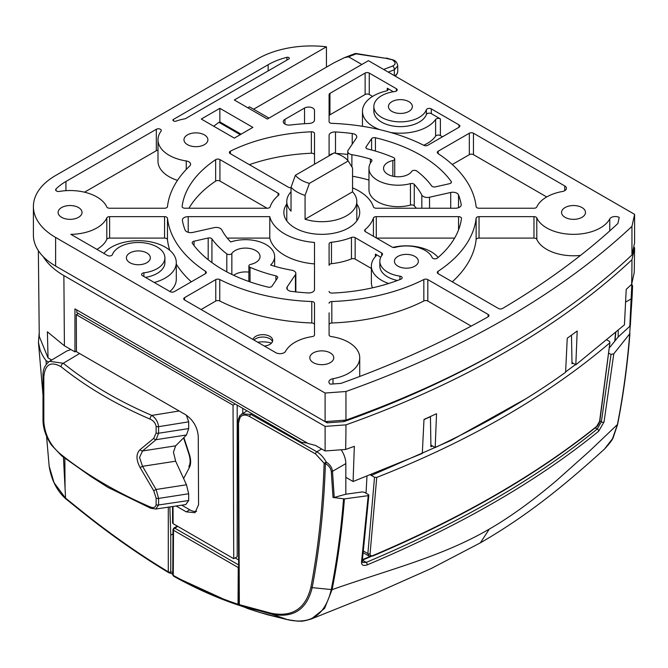 <?xml version="1.0" encoding="UTF-8"?>
<svg xmlns="http://www.w3.org/2000/svg" width="668" height="668" viewBox="0 0 668 668"><rect width="100%" height="100%" fill="white"/><g stroke="black" fill="none" stroke-linecap="round" stroke-linejoin="round"><path stroke-width="1" d="M325.099 426.393L345.949 424.865A1047.608 604.841 60 0 1 345.64 449.464L325.116 450.967L325.099 426.393L63.877 275.575L64.412 345.799L47.395 331.821L48.046 357.931L51.695 360.035M76.453 351.009L74.95 351.877L74.95 308.892L308.015 443.452L315.622 445.489L325.116 450.967M76.803 309.969L76.803 312.549L301.685 442.375L307.33 443.059M430.893 445.063L435.194 447.552C485.644 423.729 529.114 398.637 565.604 372.26L567.249 338.25L577.194 331.011L575.816 364.82L624.43 324.865L626.217 289.361L631.644 284.343A1047.608 604.841 -120 0 0 631.953 259.743L634.6 247.703L633.673 247.168M345.832 477.319L353.096 481.519L422.301 453.447L423.996 419.454L436.53 413.717L435.194 447.552M353.096 481.519L354.332 446.333L345.64 449.464M38.352 250.634L39.262 336.413L48.046 357.931M571.992 362.607L575.816 364.82M634.6 247.703L634.241 272.494L631.644 284.343M43.178 256.587A87.541 50.543 0 0 0 63.877 275.575M345.949 424.865A875.406 505.409 0 0 0 631.953 259.743M74.95 351.877L64.412 345.799M46.551 436.154L49.148 466.139L54.066 482.722L65.573 498.194L63.435 457.071M46.317 364.235L46 360.561L45.107 359.367C42.986 356.395 41.307 353.222 40.072 349.857L38.443 342.358L39.228 332.631M48.522 362.014L46 360.561M169.847 506.937L170.766 535.126L170.766 571.841A1.754 1.027 180 0 1 168.286 571.841L168.286 507.171M172.77 572.518L170.766 571.841A1.754 1.428 108.7 0 1 168.762 572.676C137.858 554.048 107.197 532.371 76.795 507.655L76.503 506.937C106.838 531.603 137.441 553.238 168.286 571.841A1.754 1.01 -60 0 0 168.653 572.635C137.7 553.964 107.039 532.279 76.653 507.588L65.731 498.796C56.88 490.78 51.361 479.9 49.148 466.139L49.148 466.139M169.188 572.827L168.762 572.676A1.754 1.01 -60 0 1 168.653 572.635M76.795 507.655L76.503 506.937L76.795 507.655M65.573 498.136L76.503 506.937M65.923 498.896L65.573 498.194M196.601 511.346A17.51 10.112 60 0 1 189.737 509.784L181.746 505.167M78.373 313.451L76.294 314.67L76.461 351.702L185.779 414.82C193.269 420.055 197.436 427.211 198.262 436.287L198.571 504.724L195.031 512.698L186.222 511.847L176.101 506.01M235.153 403.965L233.032 405.167L76.294 314.67M242.768 408.365L242.768 413.208M238.626 559.926L235.119 557.905M233.032 405.167L233.742 558.682L237.198 556.72L237.198 405.15M233.742 558.682L173.104 523.679L172.594 522.96L172.519 506.536M183.875 437.573L189.361 454.324A19.247 11.114 60 0 1 189.361 467.6L183.608 478.53M189.361 467.6A1.754 1.344 -152.2 0 1 189.052 466.072C190.514 463.308 190.472 459.334 188.935 454.148L183.6 437.857M363.434 552.87L368.895 556.018L367.868 553.572L374.523 477.286L376.744 477.403L370.072 553.889A1.754 1.186 -172.2 0 1 367.868 553.572L363.651 551.142M575.449 364.603L565.629 371.867M525.248 399.105L451.092 440.421L371.333 475.441L371.191 474.723M423.988 419.629L430.442 416.69L430.918 446.725L432.497 445.99M572.894 363.133L572.017 363.793L571.482 335.202M376.744 477.403C424.33 458.774 468.243 437.69 508.482 414.16C546.282 392.007 580.083 368.227 609.884 342.801L599.872 420.89A1.754 1.136 10.2 0 1 599.58 421.383L609.884 342.801L609.675 341.523L607.12 340.045M370.531 474.981L374.523 477.286M366.031 493.209L366.966 476.342M370.072 553.889C370.03 555.642 371.057 556.168 373.136 555.459A1.754 0.768 67 0 1 372.844 556.001L372.844 556.001C461.505 518.31 535.995 475.299 596.332 426.961L596.332 426.961C596.741 427.236 599.897 422.51 599.872 420.89M373.136 555.459C461.864 517.75 536.379 474.731 596.658 426.401A1.754 1.219 51.2 0 1 596.332 426.961M596.658 426.401L599.58 421.383M614.769 341.231L615.512 332.831M345.832 477.854L345.832 479.733M346.4 477.653L345.94 477.82M186.364 415.17L188.685 421.834L188.685 428.58L186.481 434.968L175.651 445.832L173.446 452.219L175.651 461.196L186.481 484.784L188.685 493.761L188.685 500.507L185.796 504.574L155.819 509.016M153.724 490.755L140.105 467.55C135.971 459.676 135.971 453.706 140.105 449.622A2.914 2.238 49.5 0 0 142.543 450.958L139.545 457.463L142.543 466.314L156.078 489.485L158.583 498.42L158.583 504.975L155.761 509.024L150.659 508.223A2.914 1.428 -66.6 0 1 150.075 506.887C153.389 508.298 155.402 507.571 156.128 504.716L156.128 498.161L153.724 490.755L156.078 489.485L186.481 484.784M79.601 353.522L63.285 363.267A2.914 1.837 124.9 0 0 61.055 366.715C50.76 360.962 45.015 364.336 43.821 376.819A2.914 1.687 0 0 1 43.002 375.65L43.002 375.65C42.785 369.529 44.965 364.753 49.557 361.313L63.285 363.267C88.385 383.415 117.894 400.792 151.803 415.404C155.702 418.051 157.965 421.809 158.583 426.685L158.583 433.24L156.078 439.669L142.543 450.958L175.651 445.832M49.557 361.304L66.925 350.934L70.958 349.573M179.158 410.995L151.803 415.404A2.914 1.428 113.3 0 0 150.075 419.128C115.973 404.441 86.306 386.964 61.055 366.715M140.105 449.622L153.724 438.375L156.128 432.981L156.128 426.426C155.41 422.994 153.398 420.564 150.075 419.128M150.659 508.223L107.882 487.339L90.94 476.543L61.64 455.818A2.914 1.837 -55.2 0 1 61.055 454.499C86.03 474.489 115.706 491.949 150.075 506.887M43.002 375.65L43.002 420.573A2.914 1.687 0 0 0 43.821 421.742C44.99 435.285 50.743 446.207 61.055 454.499M140.105 467.55L142.543 466.314L175.651 461.196M153.724 438.375A2.914 2.196 50.9 0 0 156.078 439.669L186.481 434.968M187.925 451.05L189.228 455.108M368.327 494.529L368.853 495.172L362.298 561.12L362.666 562.473L366.223 562.381C458.799 523.445 535.803 478.989 597.242 428.998L601.367 421.809L611.028 354.407L613.783 353.823L604.039 421.925L598.628 431.269C537.097 481.344 459.96 525.875 367.225 564.861C363.334 566.172 361.43 565.203 361.522 561.947L368.327 494.529L364.519 492.333L362.332 491.924L345.832 494.22L345.832 463.617A17.51 10.112 -120 0 0 341.198 449.789M241.749 413.818L250.926 414.411A1.754 1.002 119.6 0 0 249.707 416.565C245.54 414.377 242.342 414.628 240.096 417.333L238.518 423.028L239.344 604.649L271.383 613.299C292.342 617.299 305.493 608.698 310.845 587.489C318.335 548.236 322.761 506.82 324.122 463.25L315.58 453.948L249.707 416.573A1.754 1.002 119.6 0 0 249.707 416.573M240.263 415.254A1.754 1.386 36.6 0 0 239.912 415.563C238.2 419.295 237.557 421.55 238 422.31L238.827 603.922A1.754 1.019 -0.3 0 0 239.336 604.64A1.754 1.019 -0.3 0 0 239.344 604.649A1.754 1.186 108.2 0 0 240.012 605.575L257.439 611.713A1.754 1.211 107.7 0 0 257.472 611.721A1.754 1.211 107.7 0 0 257.497 611.729M599.864 420.94L601.367 421.809A1.754 1.144 10.6 0 0 604.039 421.925M595.238 427.846L597.242 428.998A1.754 1.227 50.8 0 1 598.628 431.269M362.432 560.193L366.223 562.381A1.754 0.76 67.3 0 1 367.225 564.861M362.298 561.12A1.754 1.194 -171.9 0 1 361.522 561.947M252.086 413.743L250.926 414.411L316.807 451.785C320.59 454.031 323.746 457.48 326.285 462.131C330 464.527 332.071 467.583 332.497 471.316L334.234 497.435L333.015 497.476L344.421 498.904L368.085 495.673M288.659 619.637L287.657 619.704C310.787 624.872 325.308 614.886 331.219 589.727A1054.304 608.707 -120 0 0 343.561 498.887M257.439 611.713L259.334 612.305A1.754 1.211 107.4 0 0 259.368 612.314L260.336 612.614A1.754 1.211 107.2 0 0 260.37 612.631L287.758 619.729L267.292 614.677A1.754 1.227 105.8 0 0 267.35 614.694A1.754 1.227 105.8 0 0 267.4 614.702M604.306 449.255C565.896 483.958 529.465 514.427 480.367 542.85L489.285 529.106C442.016 556.578 390.813 569.036 332.088 589.635L324.598 608.389L311.33 618.977C300.032 622.325 301.418 620.814 297.945 621.207L287.758 619.729M260.336 612.614L267.292 614.677M257.806 611.821A1.754 1.269 107.6 0 0 257.84 611.838L259.368 612.314A1.754 1.211 107.4 0 0 259.393 612.322M239.144 604.507A1.754 1.419 -70.1 0 0 239.979 605.567L252.796 610.185A1.754 1.419 -70.2 0 0 252.821 610.193A1.754 1.194 108.6 0 0 252.83 610.201L257.472 611.721M632.17 285.528A1.754 1.044 -177.7 0 1 632.571 286.23L630.325 325.825L618.192 336.973L618.192 330.468M632.571 286.23L632.304 292.325L632.571 286.23A1.754 0.509 -177.5 0 0 631.761 285.77L631.21 284.743M629.79 326.794L631.761 285.77L632.379 285.361L631.694 284.1M604.315 449.263L612.472 438.734L617.332 424.948A1054.739 608.957 -120 0 0 629.657 334.225L632.037 298.045A1.754 0.952 -177.2 0 1 631.527 298.671L625.732 302.019M489.285 529.106C499.514 523.253 510.953 515.746 523.595 506.586C534.767 498.403 545.94 489.56 557.112 480.05L589.326 451.301L617.591 424.397A1054.304 608.707 60 0 0 629.932 333.608M613.783 353.823L629.932 333.557M239.979 605.567A1.754 1.419 -70.1 0 0 240.012 605.575L272.135 614.251L287.657 619.704M333.015 497.476L331.303 471.666C330.852 468.276 328.881 465.579 325.391 463.575A1.754 1.052 -178.2 0 1 324.122 463.25L326.285 462.131A1.754 0.676 121.2 0 1 325.391 463.575C324.03 507.221 319.596 548.687 312.098 587.974C306.712 609.525 293.394 618.284 272.135 614.251L271.383 613.299M334.234 497.435L345.832 494.22M371.157 556.452L362.44 560.135M609.174 353.339L611.028 354.407M618.192 336.973L609.734 347.385M238.651 566.255L238.242 567.541L173.513 530.283L173.271 575.415C195.098 587.523 216.691 597.142 238.042 604.264L238.509 605.158L231.679 602.803L241.758 606.21M251.235 609.734L251.694 609.742L251.235 609.734M173.004 529.565A1.754 1.002 -179.7 0 1 173.513 528.864A1.754 1.01 60 0 1 173.88 528.062A1.754 1.01 60 0 1 174.749 528.146A1.754 1.01 -60.1 0 0 173.513 530.283A1.754 1.002 -179.7 0 1 173.004 529.565L172.753 574.705A1.754 1.002 -179.7 0 0 173.271 575.415A1.754 1.027 119 0 0 173.655 576.242A1.754 1.027 119 0 0 173.755 576.292L231.679 602.803M177.797 526.384L174.749 528.146L238.643 564.928M238.242 567.541L238.042 604.264M241.348 606.06L238.509 605.158M173.421 576.008A1.754 1.419 108.8 0 1 173.087 575.29M305.067 219.238A35.02 20.215 0 0 0 346.558 215.772A35.02 20.215 0 0 0 356.812 201.477A35.02 20.215 0 0 0 352.554 191.825L305.067 219.238L305.067 195.415A35.02 20.215 180 0 1 291.031 187.316L295.373 175.275A29.183 16.85 0 0 0 309.409 183.374L305.067 195.415M291.031 191.825A35.02 20.215 0 0 0 286.781 201.477A35.02 20.215 0 0 0 291.031 211.138L291.031 187.316M352.554 191.825L352.554 167.994L348.212 160.971L309.409 183.374M348.212 160.971A29.183 16.85 0 0 0 334.184 152.872L295.373 175.275M186.247 169.447L186.247 160.946A5.837 3.373 180 0 1 188.885 161.823A5.837 3.373 180 0 1 190.597 164.211A5.837 3.373 180 0 1 189.745 165.965A154.659 89.287 180 0 0 167.468 206.654A2.914 1.687 180 0 1 164.553 208.232L109.619 208.232A2.914 1.687 180 0 1 106.796 206.963A37.934 21.902 180 0 0 96.885 196.951A37.934 21.902 180 0 0 59.377 191.424A2.914 1.687 180 0 1 56.488 190.998A2.914 1.687 180 0 1 55.636 189.812A2.914 1.687 180 0 1 56.02 188.977A61.281 35.379 180 0 1 65.94 181.471L156.32 129.283A2.914 1.687 180 0 1 160.445 129.283A2.914 1.687 180 0 1 161.305 130.477A2.914 1.687 180 0 1 161.063 131.137A37.934 21.902 180 0 0 157.999 139.771L157.999 161.213A37.934 21.902 180 0 0 177.471 180.352M580.5 255.41A37.934 21.902 180 0 1 536.796 239.361A2.914 1.687 0 0 0 536.037 238.585A2.914 1.687 0 0 0 533.966 238.092L479.04 238.092A2.914 1.687 0 0 0 476.125 239.67A154.659 89.287 180 0 1 452.278 281.821M533.966 238.092L533.966 216.649A2.914 1.687 180 0 1 536.037 217.142A2.914 1.687 180 0 1 536.796 217.918L536.796 239.361M187.474 144.655A11.966 6.905 180 0 1 183.967 139.771A11.966 6.905 180 0 1 191.349 133.391A11.966 6.905 180 0 1 204.391 134.886A11.966 6.905 180 0 1 207.89 139.771A11.966 6.905 180 0 1 200.509 146.158A11.966 6.905 180 0 1 187.474 144.655M61.606 217.325A11.966 6.905 180 0 1 58.099 212.441A11.966 6.905 180 0 1 65.489 206.061A11.966 6.905 180 0 1 78.523 207.556A11.966 6.905 180 0 1 82.03 212.441A11.966 6.905 180 0 1 74.641 218.82A11.966 6.905 180 0 1 61.606 217.325M129.901 262.708A11.966 6.905 180 0 1 126.402 257.831A11.966 6.905 180 0 1 133.784 251.444A11.966 6.905 180 0 1 146.818 252.947A11.966 6.905 180 0 1 150.325 257.831A11.966 6.905 180 0 1 142.944 264.211A11.966 6.905 180 0 1 129.901 262.708M268.152 287.14A140.063 80.87 180 0 1 222.753 269.621A140.063 80.87 180 0 1 192.409 243.411A2.914 1.687 180 0 1 192.184 242.768A2.914 1.687 180 0 1 194.046 241.198L208.182 238.008A2.914 1.687 180 0 1 211.94 238.935A119.054 68.737 0 0 0 226.803 253.873A2.914 1.687 0 0 0 229.533 254.525A2.914 1.687 0 0 0 231.846 253.473A14.587 8.425 180 0 1 248.137 248.237A14.587 8.425 180 0 1 260.044 256.52A14.587 8.425 180 0 1 250.734 264.369A2.914 1.687 0 0 0 248.872 265.939A2.914 1.687 0 0 0 250.032 267.284A119.054 68.737 0 0 0 275.909 275.867A2.914 1.687 180 0 1 277.704 277.42A2.914 1.687 180 0 1 277.504 278.03L271.993 286.196A2.914 1.687 180 0 1 268.152 287.14M397.936 266.165A11.966 6.905 180 0 1 394.429 261.28A11.966 6.905 180 0 1 401.81 254.9A11.966 6.905 180 0 1 414.853 256.395A11.966 6.905 180 0 1 418.36 261.28A11.966 6.905 180 0 1 410.97 267.668A11.966 6.905 180 0 1 397.936 266.165M313.334 362.657A11.966 6.905 180 0 1 309.827 357.772A11.966 6.905 180 0 1 317.216 351.393A11.966 6.905 180 0 1 330.251 352.888A11.966 6.905 180 0 1 333.758 357.772A11.966 6.905 180 0 1 326.376 364.16A11.966 6.905 180 0 1 313.334 362.657M411.738 171.409A14.587 8.425 180 0 1 387.824 174.323A14.587 8.425 180 0 1 383.549 168.361A14.587 8.425 180 0 1 392.859 160.512A2.914 1.687 0 0 0 394.721 158.942A2.914 1.687 0 0 0 393.869 157.748A2.914 1.687 0 0 0 393.561 157.598A119.054 68.737 0 0 0 367.684 149.014A2.914 1.687 180 0 1 366.74 148.655A2.914 1.687 180 0 1 365.889 147.461A2.914 1.687 180 0 1 366.089 146.851L371.6 138.685A2.914 1.687 180 0 1 375.433 137.742A140.063 80.87 180 0 1 451.184 181.471A2.914 1.687 180 0 1 451.401 182.113A2.914 1.687 180 0 1 449.547 183.683L435.402 186.865A2.914 1.687 180 0 1 432.28 186.489A2.914 1.687 180 0 1 431.653 185.946A119.054 68.737 0 0 0 416.79 171.008A2.914 1.687 0 0 0 416.523 170.833A2.914 1.687 0 0 0 411.738 171.409M391.949 111.422A11.966 6.905 180 0 1 388.442 106.538A11.966 6.905 180 0 1 395.832 100.158A11.966 6.905 180 0 1 408.866 101.653A11.966 6.905 180 0 1 412.373 106.538A11.966 6.905 180 0 1 404.983 112.917A11.966 6.905 180 0 1 391.949 111.422M565.061 217.325A11.966 6.905 180 0 1 561.563 212.441A11.966 6.905 180 0 1 568.944 206.061A11.966 6.905 180 0 1 581.987 207.556A11.966 6.905 180 0 1 585.485 212.441A11.966 6.905 180 0 1 578.104 218.82A11.966 6.905 180 0 1 565.061 217.325M458.565 229.884L458.565 216.649A2.914 1.687 180 0 1 460.628 217.142A2.914 1.687 180 0 1 461.479 218.336A2.914 1.687 180 0 1 461.471 218.461A140.063 80.87 0 0 1 437.39 258.107A2.914 1.687 180 0 1 434.467 258.808A2.914 1.687 180 0 1 432.154 257.564A26.553 15.331 180 0 0 395.289 247.36A2.914 1.687 180 0 1 391.999 247.018L365.488 231.712A2.914 1.687 180 0 1 364.628 230.518A2.914 1.687 180 0 1 365.137 229.567L365.137 231.47M416.339 208.232A104.467 60.312 0 0 0 414.269 205.827A2.914 1.687 0 0 0 410.453 205.084A29.183 16.85 180 0 1 377.504 201.719A29.183 16.85 180 0 1 368.961 189.804L368.961 168.361A29.183 16.85 180 0 1 371.684 161.255A2.914 1.687 180 0 0 371.959 160.545A2.914 1.687 180 0 0 370.398 159.051A104.467 60.312 0 0 0 351.894 154.684L351.894 166.916M410.453 205.084L410.453 183.633A29.183 16.85 180 0 1 377.504 180.276A29.183 16.85 180 0 1 368.961 168.361M352.22 144.196L352.22 133.508A5.837 3.373 180 0 1 355.084 134.41A5.837 3.373 180 0 1 356.787 136.798A5.837 3.373 180 0 1 356.386 138.017L348.137 150.233A5.837 3.373 0 0 0 347.744 151.461A5.837 3.373 0 0 0 349.447 153.84A5.837 3.373 0 0 0 351.894 154.684M461.187 205.193L461.187 204.533A5.837 3.373 180 0 1 461.212 204.859A5.837 3.373 180 0 1 455.384 208.232L376.284 208.232A2.914 1.687 180 0 1 374.222 207.731A2.914 1.687 180 0 1 373.42 206.855A52.521 30.327 180 0 0 352.554 187.858M450.7 208.232L450.7 192.468A5.837 3.373 180 0 1 456.945 193.227A5.837 3.373 180 0 1 458.515 194.872L458.515 207.698M421.825 208.232L421.825 195.064A5.837 3.373 0 0 0 423.295 196.476A5.837 3.373 0 0 0 429.541 197.227L429.541 208.232M356.812 204.016A37.934 21.902 180 0 1 359.726 212.441A37.934 21.902 180 0 1 336.313 232.673A37.934 21.902 180 0 1 294.972 227.93A37.934 21.902 180 0 1 283.858 212.441A37.934 21.902 180 0 1 286.781 204.016M295.448 291.866L295.448 274.648L287.198 286.864A5.837 3.373 180 0 0 286.797 288.083A5.837 3.373 180 0 0 291.365 291.373A140.063 80.87 0 0 0 308.09 292.918A5.837 3.373 180 0 0 314.503 289.561L314.503 263.918A52.521 30.327 180 0 1 284.651 255.326A52.521 30.327 180 0 1 269.78 238.092L227.254 238.092M314.503 289.561L314.503 242.467A52.521 30.327 180 0 1 284.651 233.883A52.521 30.327 180 0 1 269.78 216.649L269.78 238.092M314.503 154.926A2.914 1.687 0 0 0 313.643 153.732A2.914 1.687 0 0 0 311.363 153.239A140.063 80.87 0 0 0 249.364 164.67M311.363 153.239L311.363 131.796A2.914 1.687 180 0 1 313.643 132.289A2.914 1.687 180 0 1 314.503 133.475L314.503 164.236M380.785 257.222L375.399 254.107A2.914 1.687 180 0 1 376.259 255.301A2.914 1.687 180 0 1 375.884 256.128A35.02 20.215 0 0 0 371.375 266.048L371.375 282.723A35.02 20.215 0 0 0 372.51 287.816M371.375 266.048A35.02 20.215 0 0 0 381.628 280.343A35.02 20.215 0 0 0 388.684 283.491M397.468 280.485A26.553 15.331 180 0 1 387.615 276.886A26.553 15.331 180 0 1 379.841 266.048L379.841 261.28A26.553 15.331 180 0 1 382.271 254.867A2.914 1.687 180 0 0 382.539 254.166A2.914 1.687 180 0 0 381.687 252.972L355.167 237.666L355.167 259.109A2.914 1.687 0 0 0 351.46 258.908A52.521 30.327 180 0 1 331.47 263.693A2.914 1.687 0 0 0 329.09 265.346L329.09 243.904A2.914 1.687 180 0 1 331.47 242.25L331.47 263.693M399.948 279.55L399.948 276.151A26.553 15.331 180 0 1 387.615 272.126A26.553 15.331 180 0 1 379.841 261.28M329.09 312.841L329.09 334.935A2.914 1.687 180 0 0 331.278 336.572A37.934 21.902 180 0 1 348.621 342.292A37.934 21.902 180 0 1 359.726 357.772A37.934 21.902 180 0 1 332.998 378.698L332.998 383.966M254.015 340.087A9.92 5.728 180 0 1 269.797 338.718A9.92 5.728 180 0 1 272.486 341.573M252.98 339.486A9.92 5.728 180 0 1 259.718 334.935A9.92 5.728 180 0 1 269.797 336.33A9.92 5.728 180 0 1 272.703 340.379A9.92 5.728 180 0 1 264.328 346.041M473.453 133.224L473.453 154.667A2.914 1.687 0 0 0 469.328 154.667L469.328 133.224A2.914 1.687 180 0 1 473.453 133.224L564.719 185.913A5.837 3.373 180 0 1 566.431 188.301A5.837 3.373 180 0 1 562.322 191.516A37.934 21.902 180 0 0 536.796 206.963A2.914 1.687 180 0 1 533.966 208.232L479.04 208.232A2.914 1.687 180 0 1 476.977 207.731A2.914 1.687 180 0 1 476.125 206.654A154.659 89.287 180 0 0 438.008 153.531A2.914 1.687 180 0 1 437.29 152.413A2.914 1.687 180 0 1 438.141 151.227L438.141 153.615M290.279 125.025A5.837 3.373 180 0 1 284.96 124.106A5.837 3.373 180 0 1 283.257 121.726A5.837 3.373 180 0 1 284.96 119.347L304.533 108.041A5.837 3.373 180 0 1 312.791 108.041A5.837 3.373 180 0 1 314.503 110.429L314.503 120.09A5.837 3.373 180 0 1 309.142 123.446A154.659 89.287 180 0 0 290.279 125.025M440.387 118.896L440.387 135.571A2.914 1.687 0 0 0 435.611 136.138L435.611 119.455A2.914 1.687 180 0 1 440.387 118.896L431.303 113.652A2.914 1.687 0 0 0 428.405 113.226A2.914 1.687 0 0 0 426.384 114.487A26.553 15.331 180 0 1 407.948 126.001A26.553 15.331 180 0 1 381.628 122.144A26.553 15.331 180 0 1 373.855 111.306L373.855 106.538A26.553 15.331 180 0 1 394.888 91.541A2.914 1.687 180 0 0 397.193 89.896A2.914 1.687 180 0 0 396.341 88.702L369.254 73.062L369.254 94.505L372.577 96.426M426.384 114.487L426.384 109.727A26.553 15.331 180 0 1 407.948 121.234A26.553 15.331 180 0 1 381.628 117.376A26.553 15.331 180 0 1 373.855 106.538M426.384 109.727A2.914 1.687 180 0 1 428.405 108.458A2.914 1.687 180 0 1 431.303 108.884L459.008 124.883A2.914 1.687 180 0 1 459.86 126.077A2.914 1.687 180 0 1 459.008 127.262L427.821 145.265A2.914 1.687 180 0 1 423.838 145.34A154.659 89.287 180 0 0 331.821 123.338A2.914 1.687 180 0 1 329.942 122.845A2.914 1.687 180 0 1 329.09 121.659L329.09 116.007A2.914 1.687 0 0 1 329.942 114.812L365.129 94.505L365.129 73.062A2.914 1.687 180 0 1 369.254 73.062M103.916 253.422A37.934 21.902 180 0 1 165.188 247.11A37.934 21.902 180 0 1 176.294 262.591A37.934 21.902 180 0 1 154.241 282.481M176.294 262.591L176.294 279.274A37.934 21.902 180 0 1 169.847 291.49M205.577 273.579L205.577 271.35A2.914 1.687 180 0 1 206.303 272.461A2.914 1.687 180 0 1 205.452 273.655L174.264 291.657A2.914 1.687 180 0 1 170.14 291.657L142.426 275.659A2.914 1.687 180 0 1 141.574 274.473A2.914 1.687 180 0 1 143.887 272.82L143.887 276.502M169.781 250.325A154.659 89.287 180 0 1 167.468 239.67A2.914 1.687 0 0 0 164.553 238.092L109.619 238.092A2.914 1.687 0 0 0 106.796 239.361L106.796 217.918A37.934 21.902 180 0 1 70.85 234.334L107.473 255.477A2.914 1.687 180 0 0 110.362 255.902A2.914 1.687 180 0 0 112.391 254.642A26.553 15.331 180 0 1 141.14 242.584A26.553 15.331 180 0 1 164.912 257.831A26.553 15.331 180 0 1 143.887 272.82M164.912 257.831L164.912 262.591A26.553 15.331 180 0 1 145.399 277.379M106.796 239.361A37.934 21.902 180 0 1 96.885 249.373M106.796 217.918A2.914 1.687 180 0 1 109.619 216.649L109.619 238.092M164.553 238.092L164.553 216.649L109.619 216.649M164.553 216.649A2.914 1.687 180 0 1 167.468 218.227L167.468 239.67M191.315 281.821A154.659 89.287 180 0 1 176.294 264.152M205.577 271.35A154.659 89.287 180 0 1 167.468 218.227M393.377 91.75L387.256 88.218A2.914 1.687 180 0 1 388.108 89.412A2.914 1.687 180 0 1 386.279 90.973A37.934 21.902 180 0 0 362.474 111.306L362.474 126.294M435.611 119.455A37.934 21.902 180 0 1 390.479 132.439M379.658 129.634A37.934 21.902 180 0 1 362.474 111.306M435.611 136.138A37.934 21.902 180 0 1 423.687 145.273M440.387 135.571L442.5 136.798M369.254 94.505A2.914 1.687 0 0 0 365.129 94.505M329.09 121.659L329.09 94.564A2.914 1.687 180 0 1 329.942 93.37L365.129 73.062M173.763 121.017L173.438 120.833A1.754 1.01 180 0 1 172.928 120.115A1.754 1.01 180 0 1 173.438 119.405L268.144 64.721A61.281 35.379 180 0 1 286.898 57.331A1.754 1.01 180 0 1 289.353 58.258A1.754 1.01 180 0 1 288.835 58.976L185.303 118.745A37.934 21.902 180 0 0 175.926 121.167A1.754 1.01 180 0 1 173.763 121.017M186.247 160.946A37.934 21.902 180 0 1 157.999 139.771M84.51 192.192L156.32 150.726L156.32 129.283M314.503 120.09L314.503 110.429M473.453 154.667L546.7 196.951M469.328 133.224L438.141 151.227M452.278 164.503L469.328 154.667M201.085 309.526L215.764 301.051L215.764 279.608A2.914 1.687 180 0 1 219.755 279.533L219.755 300.984A154.659 89.287 180 0 0 311.772 322.986A2.914 1.687 0 0 1 314.503 324.665L314.503 334.935A2.914 1.687 180 0 1 312.315 336.572A37.934 21.902 180 0 0 285.553 351.31A5.837 3.373 180 0 1 275.851 352.696L184.585 299.999A2.914 1.687 180 0 1 183.725 298.805A2.914 1.687 180 0 1 184.585 297.619L184.585 299.999M215.764 279.608L184.585 297.619M219.755 300.984A2.914 1.687 0 0 0 215.764 301.051M311.772 322.986L311.772 301.544A154.659 89.287 180 0 1 219.755 279.533M311.772 301.544A2.914 1.687 180 0 1 314.503 303.222L314.503 334.935M488.116 316.799L488.116 314.419A2.914 1.687 180 0 1 488.968 315.613A2.914 1.687 180 0 1 488.091 316.816A860.818 496.992 0 0 1 340.964 383.382L330.368 384.158A5.837 3.373 180 0 1 328.89 381.921A5.837 3.373 180 0 1 332.998 378.698M329.09 303.222A2.914 1.687 180 0 1 331.821 301.544L331.821 322.986A2.914 1.687 0 0 0 329.09 324.665M471.182 326.093L427.821 301.051A2.914 1.687 0 0 0 423.838 300.984A154.659 89.287 180 0 1 331.821 322.986M423.838 300.984L423.838 279.533A154.659 89.287 180 0 1 331.821 301.544M423.838 279.533A2.914 1.687 180 0 1 427.821 279.608L427.821 301.051M488.116 314.419L427.821 279.608M399.948 276.151A2.914 1.687 180 0 1 402.161 277.788A2.914 1.687 180 0 1 400.884 279.182A140.063 80.87 0 0 1 332.221 293.085A2.914 1.687 180 0 1 329.09 291.398M371.375 268.469L355.167 259.109M351.46 258.908L351.46 237.466A2.914 1.687 180 0 1 355.167 237.666M351.46 237.466A52.521 30.327 180 0 1 331.47 242.25M291.031 187.675A2.914 1.687 180 0 1 288.417 187.215L230.243 153.632A2.914 1.687 180 0 1 229.391 152.438A2.914 1.687 180 0 1 230.402 151.16L230.402 153.724M311.363 131.796A140.063 80.87 0 0 0 230.402 151.16M269.78 216.649L188.209 216.649A5.837 3.373 180 0 0 182.372 220.022A5.837 3.373 180 0 0 182.397 220.348A140.063 80.87 0 0 0 185.078 230.009A5.837 3.373 180 0 0 192.893 232.414L214.052 227.654A5.837 3.373 0 0 1 221.759 229.817A104.467 60.312 0 0 0 230.71 241.975A29.183 16.85 180 0 1 259.969 241.899A29.183 16.85 180 0 1 274.631 256.52A29.183 16.85 180 0 1 270.632 265.029A104.467 60.312 0 0 0 291.691 270.198A5.837 3.373 0 0 1 295.849 273.421A5.837 3.373 0 0 1 295.448 274.648M450.7 192.468L429.541 197.227M461.187 204.533A140.063 80.87 0 0 0 458.515 194.872M329.09 155.811L329.09 135.312A5.837 3.373 180 0 1 335.495 131.963L335.495 153.248M332.94 153.59A5.837 3.373 0 0 0 329.441 155.611M347.744 154.417A140.063 80.87 0 0 0 336.096 153.44M352.22 133.508A140.063 80.87 0 0 0 335.495 131.963M368.961 180.068A104.467 60.312 0 0 0 352.554 176.243M410.453 183.633A2.914 1.687 180 0 1 414.269 184.385L414.269 205.827M421.825 195.064A104.467 60.312 0 0 0 414.269 184.385M373.42 236.288L373.42 218.027A2.914 1.687 180 0 1 376.284 216.649L376.284 237.942M373.42 218.027A52.521 30.327 180 0 1 365.137 229.567M438.116 257.489A2.914 1.687 180 0 1 438.041 257.405A35.02 20.215 0 0 0 392.943 247.385M454.624 238.092L376.552 238.092M458.565 216.649L376.284 216.649M233.733 275.325A14.587 8.425 180 0 1 248.872 272.152M278.105 195.607L278.105 193.169A2.914 1.687 180 0 1 278.957 194.363A2.914 1.687 180 0 1 278.447 195.315A52.521 30.327 180 0 0 270.173 206.855A2.914 1.687 180 0 1 267.3 208.232L185.028 208.232A2.914 1.687 180 0 1 182.113 206.546A2.914 1.687 180 0 1 182.122 206.42L182.122 206.671M267.041 208.232L219.931 181.028A2.914 1.687 0 0 0 215.655 181.12L215.655 159.677A140.063 80.87 0 0 0 182.122 206.42M215.655 181.12A140.063 80.87 0 0 0 188.969 208.232M215.655 159.677A2.914 1.687 180 0 1 219.931 159.585L219.931 181.028M278.105 193.169L219.931 159.585M533.966 216.649L479.04 216.649L479.04 238.092M476.125 239.67L476.125 218.227A2.914 1.687 180 0 1 479.04 216.649M476.125 218.227A154.659 89.287 180 0 1 438.008 271.35L438.008 273.579M609.767 230.903L609.767 218.912A5.837 3.373 180 0 1 619.219 217.392L617.875 223.513A860.818 496.992 0 0 1 502.578 308.449A2.914 1.687 180 0 1 498.428 308.466L438.141 273.655A2.914 1.687 180 0 1 437.29 272.461A2.914 1.687 180 0 1 438.008 271.35M609.767 218.912A37.934 21.902 180 0 1 572.626 234.334A37.934 21.902 180 0 1 536.796 217.918M33.4 206.487L33.4 235.078A75.868 43.804 180 0 0 55.619 266.048L325.099 421.625L325.099 393.034L55.619 237.457A75.868 43.804 180 0 1 33.4 206.487A75.868 43.804 180 0 1 55.619 175.509L257.831 58.767A75.868 43.804 180 0 1 326.435 46.793L326.435 67.167M325.099 421.625L345.949 420.097A875.406 505.409 0 0 0 631.953 254.976L634.6 242.935L634.6 214.344L631.953 226.385L631.953 254.976M325.099 393.034L345.949 391.506L345.949 420.097M345.949 391.506A875.406 505.409 0 0 0 631.953 226.385M326.435 46.793L234.309 99.983L267.325 119.046L368.427 60.671L634.6 214.344M219.864 122.01L219.864 108.325L201.293 119.046L234.309 138.109L252.88 127.388L219.864 108.325M343.962 420.247L343.962 421.617A869.569 502.044 0 0 0 503.63 348.387M327.203 421.475L327.203 422.844L343.962 421.617M327.203 422.844L59.744 268.427A70.031 40.431 180 0 1 59.669 268.386M157.999 150.25A2.914 1.687 0 0 0 156.32 150.726M257.781 342.258A18.094 10.446 180 0 1 271.484 343.135M213.718 126.219L218.937 122.336A2.046 1.177 -60 0 1 219.146 122.202A2.046 1.177 -60 0 1 220.164 122.102L241.098 134.184M361.822 64.487L348.512 56.805L344.354 57.69L333.9 62.859L253.598 109.218M394.721 75.851A11.673 6.738 0 0 0 397.744 71.334L397.744 65.856C397.301 63.076 395.99 61.172 393.794 60.145L386.154 58.375L356.119 53.874L348.512 56.805M268.97 118.094L249.473 106.838L247.82 107.79M397.744 65.856L394.32 69.781A2.914 1.937 -111.1 0 0 392.6 66.04C395.882 64.42 395.94 62.466 392.767 60.187M354.725 53.699A2.914 2.914 0 0 1 356.211 53.532L356.119 53.874A2.914 1.937 68.9 0 0 354.725 53.699L344.354 57.69M356.211 53.532L386.154 58.375M64.838 458.056L65.072 488.734M172.979 533.849L170.766 535.126M189.737 509.784L186.222 511.847M173.029 506.461L173.104 523.679M189.361 454.324A1.754 0.493 161.9 0 1 188.935 454.148M188.685 421.834L158.583 426.685A2.914 1.687 0 0 1 156.128 426.426M156.128 432.981A2.914 1.687 -0 0 0 158.583 433.24L188.685 428.58M188.685 493.761L158.583 498.42A2.914 1.687 -0 0 1 156.128 498.161M156.128 504.716A2.914 1.687 180 0 0 158.583 504.975L188.685 500.507M43.821 376.819L43.821 421.742M321.675 448.98L316.807 451.785A1.754 1.002 119.6 0 0 315.58 453.939A1.754 1.002 119.6 0 0 315.58 453.948M246.96 410.787L239.912 415.563A1.754 1.386 36.6 0 0 240.096 417.333M238 422.31A1.754 1.019 -0.3 0 0 238.509 423.019A1.754 1.019 -0.3 0 0 238.518 423.028M344.421 498.904A1054.739 608.957 60 0 1 332.088 589.635L310.845 587.489M345.832 463.617L332.497 471.316A1.754 1.069 177.1 0 1 331.303 471.666M173.505 530.275L173.513 528.864L174.632 528.221M226.803 271.868L226.803 253.873M211.94 238.935L211.94 262.608M387.256 90.606L387.256 88.218M329.942 93.37L329.942 114.812M396.341 91.082L396.341 88.702M431.303 108.884L431.303 113.652M459.008 127.262L459.008 124.883M173.438 119.405L173.438 120.833M268.144 70.917L268.144 64.721M286.898 60.095L286.898 57.331M56.02 188.977L56.02 190.647M65.94 190.672L65.94 181.471M304.533 123.705L304.533 108.041M284.96 119.347L284.96 124.106M564.719 190.681L564.719 185.913M381.687 255.669L381.687 252.972M375.399 256.637L375.399 254.107M287.198 286.864L287.198 289.311M188.209 216.649L188.209 232.305M370.398 163.142L370.398 159.051M392.859 176.218L392.859 160.512M451.184 182.765L451.184 181.471M375.433 137.742L375.433 151.077M371.6 150.008L371.6 138.685M366.089 146.851L366.089 148.071M231.846 253.473L231.846 274.431M250.032 267.284L250.032 281.888M208.182 259.735L208.182 238.008M275.909 280.393L275.909 275.867M194.046 241.198L194.046 245.599M55.619 266.048L55.619 237.457M240.28 134.66L218.937 122.336M383.674 69.48L392.6 66.04M394.32 75.626L394.32 69.781L388.25 72.119M38.468 342.601L43.002 395.105M168.962 572.768L172.761 574.054M368.895 556.018L372.844 556.001M615.754 332.622L615.019 340.922M61.64 455.818L51.394 445.005C45.983 436.805 43.186 428.664 43.002 420.573M259.368 612.314L260.37 612.631M632.037 298.045L632.304 292.342M629.932 333.582C627.444 365.095 623.327 395.406 617.583 424.506L613.358 437.123C612.898 439.185 609.892 443.226 604.348 449.23M362.507 559.625L370.08 556.427M480.359 542.85L431.378 568.435L377.019 592.6L311.338 618.969M251.251 609.742L246.308 608.022M173.655 576.242C193.177 587.063 212.541 595.923 231.746 602.828M177.287 526.092L173.88 528.062M286.781 220.866L286.781 201.477M356.812 220.866L356.812 201.477M347.744 160.42L347.744 151.461M359.726 357.772L359.726 376.46M274.631 266.256L274.631 256.52M295.849 291.908L295.849 273.421M394.721 158.942L394.721 176.552M248.872 265.939L248.872 281.478M395.381 76.235L397.393 73.33L397.744 71.334M386.254 58.032L393.711 60.103"/></g></svg>
